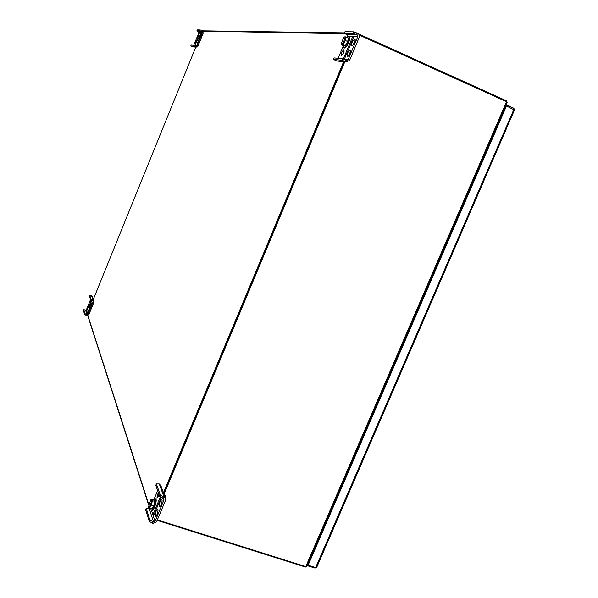 <?xml version="1.0" encoding="UTF-8"?>
<svg xmlns="http://www.w3.org/2000/svg" width="598" height="598" viewBox="0 0 598 598"><rect width="100%" height="100%" fill="white"/><g stroke="black" fill="none" stroke-linecap="round" stroke-linejoin="round"><path stroke-width="0.9" d="M316.372 567.569L314.959 568.07L315.221 567.465M314.959 568.07L307.424 565.693L307.589 564.348M307.185 565.282L307.424 565.693M505.766 106.519L505.355 106.504L505.669 106.743M513.495 109.165L513.884 108.275L514.512 109.89M514.362 110.256L316.708 567.345L315.639 567.599L308.097 565.222L307.835 564.759L506.028 105.928L506.476 105.996L308.097 565.222M514.579 110.099L506.476 105.996M316.708 567.345L316.731 566.956M513.884 108.275L506.461 104.919L505.616 105.861M506.461 104.919L506.05 104.859M501.834 114.629L502.238 114.696M312.163 554.727L311.924 554.324M504.331 109.845L505.078 108.126M306.707 566.396L305.787 566.598L506.543 101.705L507.141 102.34L306.752 566.082M500.638 118.397L500.205 118.389M157.349 519.856L305.787 566.598M506.543 101.705L359.443 35.162M344.807 61.788L163.994 494.269M344.545 61.766L163.874 493.941L344.545 61.766M500.526 117.657L500.96 117.657M358.8 33.989L506.528 100.845L507.104 102.146M506.431 101.653L506.94 101.167M506.304 101.593L506.708 100.942M202.49 30.827L344.515 32.883M157.139 520.357L305.249 566.979L305.563 566.53M306.415 566.62L305.436 567.016M305.75 566.583L305.757 567.009M343.701 61.557L162.918 494.045M93.079 299.949L195.793 47.063L190.784 45.926L192.81 46.838L196.174 47.167L192.459 46.734M353.126 33.413L357.275 34.923L357.851 36.493L348.186 59.583L346.945 60.301L342.572 58.679L334.073 57.916L333.437 59.434L341.914 60.241L346.646 61.968L349.658 60.241L359.316 37.158L359.465 35.245L358.202 33.495L353.777 31.844L344.994 31.739L344.358 33.264L353.126 33.413L353.777 31.844M333.437 59.434L336.861 61.003M350.794 50.957L348.38 56.167M355.242 40.365L352.798 45.56M344.052 51.48L342.602 54.717M344.717 58.357L353.53 37.27L352.424 37.24L343.641 58.26L344.717 58.357M350.473 50.03L349.927 50C347.857 51.862 346.93 53.999 347.154 56.414L347.774 56.474C349.852 54.62 350.787 52.482 350.563 50.053L350.645 50.112M344.358 33.264L346.78 34.699L347.341 36.231L346.907 37.278M343.192 46.158L338.132 58.283M354.913 39.416L355.01 39.438C355.227 41.853 354.293 43.998 352.207 45.874L351.564 45.822C351.347 43.43 352.274 41.284 354.36 39.401L355.1 39.505M341.286 55.943C343.304 54.119 344.209 52.011 344.014 49.634L343.925 49.612C341.906 51.458 341.002 53.558 341.204 55.92L341.286 55.943M345.891 59.867L345.24 61.43M357.126 32.987L356.475 34.557M352.424 37.24L353.366 37.667M341.914 60.241L342.572 58.679M343.237 45.74L343.588 47.586C345.367 48.715 350.675 36.941 348.641 36.373L347.034 37.33M343.588 47.586L344.441 47.967C346.227 49.096 351.534 37.33 349.486 36.762L348.641 36.373M343.073 44.536L345.427 45.59L343.865 46.024L341.518 44.97L343.073 44.536L345.323 40.477L346.003 36.867L344.493 36.927M343.626 37.622L341.174 43.886C341.809 46.861 346.915 35.521 344.254 37.031L343.626 37.622M341.48 44.857L341.256 44.14M345.427 45.59L347.685 41.539L348.357 37.928L346.003 36.867M347.685 41.539L345.323 40.477M90.993 298.918L93.931 300.719L93.991 301.99L88.84 314.668L86.755 315.595L84.662 314.511L85.006 313.651L87.099 314.735L87.966 314.354L93.109 301.676L92.742 300.846L90.642 299.777L90.993 298.918L89.663 295.15L91.479 295.509L92.443 296.601M91.509 300.256L88.676 307.215M87.293 311.947L87.301 313.016L87.629 312.784C89.095 310.145 89.782 308.06 89.707 306.52L89.005 307.335L91.8 300.42M90.709 299.815L89.999 303.111M89.67 302.992L91.173 300.069M87.547 306.901L90.552 299.516M88.474 307.14L88.713 305.204L87.592 306.879L88.085 307.223L87.398 309.6L86.389 311.625L85.828 311.207M92.107 302.349L90.709 305.944L92.107 302.349M84.662 314.511L83.421 310.534L83.765 309.689L85.977 310.041M85.006 313.651L83.765 309.689M90.642 299.777L89.319 296.003L89.663 295.15M86.62 314.563L86.276 315.423M92.608 299.815L92.264 300.674M87.301 313.016L88.145 312.971C89.61 310.332 90.305 308.247 90.223 306.707L89.707 306.52M86.075 311.08C87.144 309.069 87.57 307.708 87.36 306.991L86.075 311.08M86.389 311.625L87.816 312.141L88.825 310.108L87.398 309.6M88.825 310.108L89.513 307.738L88.085 307.223M89.513 307.738L87.764 306.886M193.588 46.188L193.954 45.299L196.331 46.218L197.048 45.807L202.423 32.591L202.064 31.694L199.822 30.834L200.188 29.937L201.952 30.588L203.29 32.972L197.923 46.181L196.174 47.167M200.188 29.937L197.28 29.9L196.929 30.782L199.822 30.834M198.521 40.35L197.004 44.043L198.521 40.35M197.99 38.003L195.105 45.112L198.304 38.145M193.759 45.284L196.996 37.308M199.156 37.995L197.078 37.525L198.581 38.257L199.156 37.995L200.876 33.525L198.745 32.942L198.588 31.619L196.929 30.782M196.533 40.223L194.873 43.871L196.563 40.238M193.954 45.299L191.136 45.044L190.784 45.926M195.703 45.964L195.344 46.861M201.952 30.588L201.586 31.485M198.372 38.175L198.357 39.184L198.999 38.564C200.517 35.79 201.212 33.809 201.1 32.613L200.397 33.316M198.357 39.184L199.515 38.788C201.033 36.015 201.728 34.034 201.608 32.838L201.1 32.613M197.407 36.837C198.514 34.751 198.947 33.458 198.693 32.957L197.407 36.837M197.736 37.375L199.455 32.912M200.308 35.618L198.887 35.005M149.889 508.233L146.211 508.285L145.62 509.705L149.253 521.359L152.953 523.519L156.519 521.845L165.504 500.369L165.429 498.246L160.294 494.942L156.384 483.894L155.794 485.314L159.681 496.4L160.294 494.942M160.884 485.688L159.285 483.939L156.384 483.894M158.926 494.232L158.171 496.691M158.036 510.759L156.639 515.797M162.17 500.892L160.757 505.938M158.253 492.326L156.87 498.261C157.588 498.089 158.291 496.789 158.971 494.367M160.369 496.841L153.223 513.929L153.693 515.379L161.213 497.387M155.226 515.678L155.682 516.672C157.147 515.446 157.909 513.353 157.969 510.4L157.513 509.421C156.063 510.64 155.301 512.725 155.226 515.678L156.467 516.067M159.681 496.4L163.404 498.53L164.016 499.898L155.032 521.374L153.559 522.069L149.859 519.909L146.211 508.285M157.655 490.614L154.127 499.061M159.345 505.826C159.412 502.881 160.174 500.795 161.639 499.569L162.103 500.526C162.043 503.471 161.281 505.557 159.808 506.798L159.345 505.826L160.578 506.214M152.752 521.815L152.139 523.265M163.202 496.818L162.589 498.276M164.338 495.226L165.571 495.622L164.771 496.422M153.223 513.929L154.179 514.228M149.253 521.359L149.859 519.909M150.674 508.479L151.167 510.206C152.916 511.058 156.743 499.068 154.815 498.792L153.417 499.921M151.167 510.206L152.027 510.483C153.776 511.335 157.603 499.345 155.674 499.068L154.815 498.792M148.558 507.141L149.567 508.136L151.391 505.056L152.43 500.661L151.645 499.36L154.015 500.115L154.807 501.416L152.43 500.661M150.763 499.861L148.461 506.932C149.313 509.556 152.931 498.463 150.763 499.861M151.391 505.056L153.776 505.811L151.952 508.891L149.567 508.136M153.776 505.811L154.807 501.416M310.467 557.687L310.713 558.091M310.407 558.794L310.168 558.383M315.639 567.599L513.914 109.352M510.423 106.556L506.155 104.628L510.752 106.855M510.423 106.661L506.11 104.717M345.068 33.735L202.946 31.156M87.884 315.58L148.693 504.241M335.889 60.794L346.04 61.788M347.341 36.231L357.851 36.493M344.044 59.209L348.186 59.583M346.78 34.699L357.275 34.923M354.36 39.401L355.227 39.789M349.927 50L350.772 50.374M93.086 299.987L91.479 295.509M87.966 314.354L87.562 313.113M93.109 301.676L92.832 300.884M87.099 314.735L86.045 311.438M85.82 310.743L85.589 310.018M197.048 45.807L194.731 45.598M202.423 32.591L198.947 32.501M202.064 31.694L198.588 31.619M159.285 483.939L164.009 497.073M163.553 498.597L164.016 499.898M151.444 510.296L155.032 521.374M149.134 508.263L153.559 522.069M159.591 506.528L160.129 506.7M155.465 516.395L156.018 516.575M310.676 557.201L311.05 557.321M148.573 504.772L87.727 315.632M346.646 61.968L336.48 60.966M92.309 296.227L93.931 300.719M165.429 498.246L160.668 485.083M165.063 497.23L165.526 496.116M150.92 499.786L151.458 499.472"/></g></svg>
